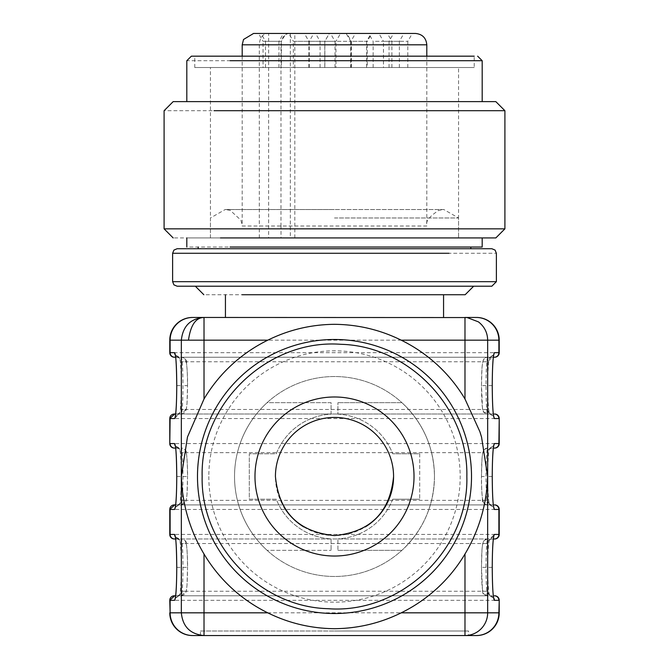 <?xml version="1.0" encoding="UTF-8"?>
<svg xmlns="http://www.w3.org/2000/svg" width="669" height="669" viewBox="0 0 669 669"><rect width="100%" height="100%" fill="white"/><g stroke="black" fill="none" stroke-linecap="round" stroke-linejoin="round"><path stroke-width="0.5" stroke-dasharray="3.35 2.51" d="M434.474 476.504A99.974 99.974 0 0 0 334.5 376.53A99.974 99.974 0 0 0 234.526 476.504A99.974 99.974 0 0 0 334.5 576.477A99.974 99.974 0 0 0 434.474 476.504A99.974 99.974 0 0 0 334.5 376.53A99.974 99.974 0 0 0 234.526 476.504A99.974 99.974 0 0 0 334.5 576.477A99.974 99.974 0 0 0 434.474 476.504C433.964 447.318 423.109 422.708 401.893 402.663C423.109 422.708 433.964 447.318 434.474 476.504C433.964 505.689 423.109 530.3 401.893 550.344C423.109 530.3 433.964 505.689 434.474 476.504M267.107 402.663A99.974 99.974 0 0 0 267.107 550.344L331.088 550.344L267.107 550.344A99.974 99.974 0 0 1 267.107 402.663L331.088 402.663L331.088 414.119A62.485 62.485 0 0 0 276.297 453.783L249.294 453.783L249.294 499.225L276.297 499.225A62.485 62.485 0 0 0 331.088 538.896L331.088 550.344L331.088 538.896A62.485 62.485 0 0 1 276.297 499.225L249.294 499.225L249.294 453.783L276.297 453.783A62.485 62.485 0 0 1 331.088 414.119L331.088 402.663L267.107 402.663M337.912 550.344L401.893 550.344L337.912 550.344L337.912 538.896L337.912 550.344M392.703 499.225A62.485 62.485 0 0 1 337.912 538.896A62.485 62.485 0 0 0 392.703 499.225L419.706 499.225L392.703 499.225M419.706 453.783L419.706 499.225L419.706 453.783L392.703 453.783L419.706 453.783M337.912 414.119A62.485 62.485 0 0 1 392.703 453.783A62.485 62.485 0 0 0 337.912 414.119L337.912 402.663L337.912 414.119M401.893 402.663L337.912 402.663L401.893 402.663M200.449 631.009L334.5 631.009L200.449 631.009L200.449 635.55L468.551 635.55L468.551 631.009L334.5 631.009L468.551 631.009M465.298 317.457L203.828 317.457M411.619 317.457L225.436 317.457L411.619 317.457M175.663 357.221L179.15 357.221C180.454 358.893 181.165 368.36 181.291 385.62C181.165 402.889 180.454 412.355 179.15 414.019L175.663 414.019M175.353 355.155A4.541 4.532 90 0 0 179.15 357.221L181.433 357.221C182.394 360.323 182.905 369.79 182.98 385.62C182.913 401.283 182.394 410.749 181.433 414.019L489.85 414.019C488.546 412.355 487.835 402.889 487.709 385.62C487.835 368.36 488.546 358.893 489.85 357.221L493.337 357.221M174.617 418.568L179.15 414.019L181.433 414.019L185.965 409.478L181.458 409.478A4.541 4.532 -90 0 1 176.925 414.019M175.663 448.105L179.15 448.105C180.454 449.777 181.165 459.243 181.291 476.504C181.165 493.764 180.454 503.239 179.15 504.903L175.663 504.903M175.353 446.039A4.541 4.532 90 0 0 179.15 448.105L175.704 448.105M175.353 506.968L179.15 504.903L181.433 504.903L176.591 504.903L487.567 504.903C486.606 501.8 486.095 492.334 486.02 476.504C486.087 460.849 486.606 451.383 487.567 448.105L484.231 449.518L482.725 452.503L481.981 458.767L481.488 476.504C481.58 461.995 482.098 454.042 483.035 452.645A4.541 4.532 90 0 1 487.567 448.105M175.663 538.988L179.15 538.988C180.454 540.661 181.165 550.127 181.291 567.387C181.165 584.647 180.454 594.114 179.15 595.786L175.663 595.786M175.353 536.923A4.541 4.532 90 0 0 179.15 538.988L493.337 538.988M175.353 597.852L179.15 595.786L181.433 595.786L176.591 595.786L487.567 595.786C486.606 592.684 486.095 583.217 486.02 567.387C486.087 551.733 486.606 542.266 487.567 538.988L484.231 540.401L482.725 543.387L481.981 549.65L481.488 567.387C481.58 552.878 482.098 544.926 483.035 543.529A4.541 4.532 90 0 1 487.567 538.988M174.316 414.019L493.337 414.019L489.85 414.019L493.747 416.519M493.647 416.085L489.85 414.019M493.647 355.155L489.85 357.221L487.567 357.221L492.409 357.221L181.433 357.221C185.204 358.015 186.91 360.006 186.559 363.2C187.379 372.315 187.696 379.791 187.521 385.62L187.512 385.62C187.42 400.129 186.902 408.082 185.965 409.478M174.316 595.786L489.85 595.786C488.546 594.122 487.835 584.647 487.709 567.387C487.835 550.127 488.546 540.661 489.85 538.988L494.383 534.439M493.647 597.852A4.541 4.532 -90 0 0 489.85 595.786L487.567 595.786C480.952 590.301 483.403 603.112 481.479 567.387C481.58 581.888 482.098 589.841 483.035 591.245A4.541 4.532 -90 0 0 487.567 595.786M174.316 504.903L493.337 504.903L489.85 504.903L493.647 506.968M492.075 504.903A4.541 4.532 90 0 1 487.542 500.362L483.035 500.362A4.541 4.532 -90 0 0 487.567 504.903L489.85 504.903C488.546 503.239 487.835 493.772 487.709 476.504C487.835 459.243 488.546 449.777 489.85 448.105L493.647 446.039M257.381 294.736L443.564 294.736L257.381 294.736M393.573 476.504A59.073 59.073 0 0 0 334.5 417.431A59.073 59.073 0 0 0 284.057 507.244M303.759 526.946A59.073 59.073 0 0 0 365.241 526.946M175.704 357.221L494.684 357.221M176.925 448.105A4.541 4.532 -90 0 1 181.458 452.645L185.965 452.645A4.541 4.532 90 0 0 181.433 448.105C182.394 451.207 182.905 460.673 182.98 476.504C182.913 492.158 182.394 501.633 181.433 504.903L185.965 500.362L181.458 500.362A4.541 4.532 -90 0 1 176.925 504.903M175.704 538.988L494.684 538.988M176.925 538.988A4.541 4.532 -90 0 1 181.458 543.529L185.965 543.529A4.541 4.532 90 0 0 181.433 538.988C182.394 542.091 182.905 551.557 182.98 567.387C182.913 583.042 182.394 592.508 181.433 595.786L185.965 591.245L181.458 591.245A4.541 4.532 -90 0 1 176.925 595.786M487.567 357.221C486.606 360.499 486.087 369.965 486.02 385.62C486.112 402.889 486.631 412.355 487.567 414.019C480.952 408.533 483.403 421.345 481.479 385.62L481.488 385.62C481.58 371.119 482.098 363.167 483.035 361.762A4.541 4.532 90 0 1 487.567 357.221L484.231 358.634L482.725 361.62L481.981 367.883L481.479 385.62C481.58 400.121 482.098 408.073 483.035 409.478A4.541 4.532 -90 0 0 487.567 414.019M443.564 294.736L203.853 294.736M492.409 357.221A4.541 4.541 0 0 0 487.868 361.762L487.868 409.478L483.035 409.478M176.591 357.221A4.541 4.541 0 0 1 181.132 361.762L181.132 409.478L487.868 409.478A4.541 4.541 0 0 0 492.409 414.019M176.925 357.221A4.541 4.532 -90 0 1 181.458 361.762L185.965 361.762A4.541 4.532 90 0 0 181.433 357.221M176.591 414.019A4.541 4.541 0 0 0 181.132 409.478L181.132 361.762L487.868 361.762L492.075 357.221M492.409 448.105A4.541 4.541 0 0 0 487.868 452.645L487.868 500.362L487.542 452.645A4.541 4.532 90 0 1 492.075 448.105M176.591 448.105A4.541 4.541 0 0 1 181.132 452.645L181.132 500.362L487.868 500.362A4.541 4.541 0 0 0 492.409 504.903M176.591 504.903A4.541 4.541 0 0 0 181.132 500.362L181.132 452.645L483.035 452.645M492.409 538.988A4.541 4.541 0 0 0 487.868 543.529L487.868 591.245L483.035 591.245M176.591 538.988A4.541 4.541 0 0 1 181.132 543.529L181.132 591.245L487.868 591.245A4.541 4.541 0 0 0 492.409 595.786M176.591 595.786A4.541 4.541 0 0 0 181.132 591.245L181.132 543.529L487.542 543.529A4.541 4.532 90 0 1 492.075 538.988M473.669 286.215L195.331 286.215L473.669 286.215M177.16 248.726L198.175 248.726M334.5 217.977L458.558 217.977L334.5 217.977M242.195 56.171L242.195 226.005L334.5 226.005L242.186 226.005L240.974 220.235L230.186 210.292L225.16 209.539L334.5 209.539L225.16 209.539L210.442 217.977L210.442 237.938L458.558 237.938L210.442 237.938L458.558 237.938L210.442 237.938L210.442 67.527L458.558 67.527L210.442 67.527M426.805 56.171L426.805 226.005L334.5 226.005L426.814 226.005C425.216 221.807 429.214 216.564 438.814 210.292L443.84 209.539L334.5 209.539L443.84 209.539L458.558 217.977L458.558 237.938L458.558 67.527M253.559 33.45L267.458 33.45C262.524 34.086 259.806 37.874 259.296 44.806L259.296 226.005M267.458 33.45L268.629 33.45L268.629 237.938L259.338 237.938L281.022 237.938L281.022 226.005M259.338 237.938L259.338 226.005M268.629 33.45L290.321 33.45C296.267 33.45 296.267 33.45 290.321 33.45C296.267 33.45 296.267 33.45 290.321 33.45L289.15 33.45C284.208 34.094 281.49 37.882 280.98 44.806L280.98 226.005M281.022 237.938L268.629 237.938M289.15 33.45L329.391 33.45L304.395 33.45L329.391 33.45L324.841 41.319L308.936 41.319L324.841 41.319L324.841 67.527L308.936 67.527L324.841 67.527M336.867 33.45L371.813 33.45L346.818 33.45L371.813 33.45L367.264 41.319L351.367 41.319L367.264 41.319L367.264 67.527L351.367 67.527L367.264 67.527M383.462 67.527L399.368 67.527L383.462 67.527L383.462 41.319L399.368 41.319L383.462 41.319L378.922 33.45L412.338 33.45L346.149 33.45L350.69 41.319L366.595 41.319L350.69 41.319L350.69 67.527L366.595 67.527L350.69 67.527M263.051 67.527L278.956 67.527L263.051 67.527L263.051 41.319L278.956 41.319L263.051 41.319L258.51 33.45L285.956 33.45L281.415 41.319L265.509 41.319L281.415 41.319L281.415 67.527L265.509 67.527L281.415 67.527M293.357 67.527L309.262 67.527L293.357 67.527L293.357 41.319L309.262 41.319L293.357 41.319L288.807 33.45L340.529 33.45L335.98 41.319L320.083 41.319L335.98 41.319L335.98 67.527L320.083 67.527L335.98 67.527M394.225 41.319L407.797 41.319L394.225 41.319M375.468 41.319L389.04 41.319L375.468 41.319M337.335 41.319L350.907 41.319L337.335 41.319M311.202 41.319L324.783 41.319L311.202 41.319M399.368 67.527L399.368 41.319L403.917 33.45M393.481 67.527L407.797 67.527L393.481 67.527M383.22 67.527L373.143 67.527L383.22 67.527M339.961 67.527L350.907 67.527L339.961 67.527M311.202 67.527L324.783 67.527L311.202 67.527M430.895 247.028C483.729 247.028 483.729 247.028 430.895 247.028L470.825 247.028M438.931 247.028L186.818 247.028M438.931 237.938L186.818 237.938L438.931 237.938M482.182 237.938L173.179 237.938M504.903 228.848L164.097 228.848M504.903 110.703L164.097 110.703M173.179 101.613L495.821 101.613M438.931 101.613L186.818 101.613L438.931 101.613M482.182 60.712L186.818 60.712M191.359 56.171L474.229 56.171L194.771 56.171L474.229 56.171L474.229 67.527L194.771 67.527L474.229 67.527M208.82 476.504A125.68 125.68 0 0 0 334.5 602.184A125.68 125.68 0 0 0 460.18 476.504A125.68 125.68 0 0 0 334.5 350.832A125.68 125.68 0 0 0 208.82 476.504M176.758 385.62L181.291 385.62M176.758 476.504L181.291 476.504M176.758 567.387L181.291 567.387M499.225 612.829L169.775 612.829M492.242 385.62L487.709 385.62M492.242 567.387L487.709 567.387M492.242 476.504L487.709 476.504M169.775 340.178L499.225 340.178M169.775 443.564L499.225 443.564M169.775 418.568L499.225 418.568M169.775 534.439L499.225 534.439M169.775 509.452L499.225 509.452M169.775 600.336L499.225 600.336M499.225 352.68L169.775 352.68M483.035 361.762L487.542 361.762L487.542 409.478A4.541 4.532 90 0 0 492.075 414.019M185.965 361.762C186.902 363.175 187.42 371.128 187.512 385.62L182.98 385.62M185.965 452.645C186.902 454.059 187.42 462.011 187.512 476.504L187.512 476.504C187.42 491.013 186.902 498.965 185.965 500.362M182.98 476.504L187.512 476.504C187.696 470.675 187.379 463.199 186.559 454.084C186.91 450.889 185.204 448.899 181.433 448.105M483.035 543.529L487.542 543.529L487.542 591.245A4.541 4.532 90 0 0 492.075 595.786M185.965 543.529C186.902 544.942 187.42 552.895 187.512 567.387L187.512 567.387C187.42 581.896 186.902 589.849 185.965 591.245M182.98 567.387L187.512 567.387C187.696 561.559 187.379 554.083 186.559 544.967C186.91 541.773 185.204 539.783 181.433 538.988M486.02 385.62L481.488 385.62M486.02 567.387L481.488 567.387M483.035 500.362C482.098 498.957 481.58 491.004 481.488 476.504L486.02 476.504M172.619 281.674L496.381 281.674M172.619 253.275L496.381 253.275M242.195 44.806L259.296 44.806M280.98 44.806L426.805 44.806M290.321 33.45L290.321 237.938M179.15 357.221L175.253 354.721M175.253 416.519L179.15 414.019M179.15 448.105L175.253 445.604M175.253 507.403L179.15 504.903M179.15 538.988L175.253 536.488M175.253 598.287L179.15 595.786M493.747 354.721L489.85 357.221M489.85 595.786L493.747 598.287M493.747 536.488L489.85 538.988M489.85 504.903L493.747 507.403M493.747 445.604L489.85 448.105M181.433 414.019L184.769 412.614L186.275 409.62L187.019 403.365L187.521 385.62M181.433 504.903L184.769 503.498L186.275 500.504L187.019 494.24L187.521 476.504M181.433 595.786L184.769 594.381L186.275 591.388L187.019 585.124L187.521 567.387M487.567 504.903C483.796 504.117 482.09 502.118 482.441 498.932C481.621 489.808 481.304 482.341 481.479 476.504M294.812 237.938L294.812 33.45M265.509 67.527L265.509 41.319L260.969 33.45M391.892 67.527L391.892 41.319L387.351 33.45M407.797 67.527L407.797 41.319L412.338 33.45M366.595 67.527L366.595 41.319L371.136 33.45M351.367 67.527L351.367 41.319L346.818 33.45M373.143 67.527L373.143 41.319L368.594 33.45M389.04 67.527L389.04 41.319L393.589 33.45M308.936 67.527L308.936 41.319L304.395 33.45M320.083 67.527L320.083 41.319L315.534 33.45M335.002 67.527L335.002 41.319L330.461 33.45M350.907 67.527L350.907 41.319L355.456 33.45M308.877 67.527L308.877 41.319L304.328 33.45M324.783 67.527L324.783 41.319L329.324 33.45M309.262 67.527L309.262 41.319L313.803 33.45M278.956 67.527L278.956 41.319L283.505 33.45M194.771 67.527L194.771 56.171"/><path stroke-width="1" d="M204.02 554.024L204.02 612.829L267.784 612.829A151.771 151.771 0 0 1 204.02 554.024C191.635 533.268 184.268 510.773 181.926 486.555L181.383 476.504L187.471 437.016L204.02 398.983A151.771 151.771 0 0 1 267.784 340.178L204.02 340.178L204.02 317.457C195.749 317.599 190.573 325.176 188.482 340.178L181.341 340.178L181.341 612.829L170.118 612.829L170.118 600.336L174.617 600.336L175.353 597.852M267.784 612.829C288.782 623.199 311.052 628.484 334.567 628.701C358.049 628.459 380.268 623.165 401.216 612.829L464.98 612.829L464.98 635.55A22.721 22.671 -90 0 0 487.659 612.829L464.98 612.829L464.98 554.024A151.771 151.771 0 0 1 401.216 612.829M464.98 554.024C477.365 533.268 484.732 510.773 487.074 486.555L487.617 476.504M487.659 476.504L487.659 340.178C487.517 332.694 484.448 326.589 478.444 321.881L467.154 317.558L464.98 317.457L476.504 317.457A22.721 22.721 0 0 1 499.225 340.178L401.216 340.178A151.771 151.771 0 0 1 464.98 398.983L479.89 431.706L481.555 437.108L487.651 476.504L487.659 612.829L499.225 612.829A22.721 22.721 0 0 1 476.504 635.55L204.02 635.55L476.504 635.55M401.216 340.178C380.218 329.809 357.948 324.524 334.433 324.314C310.951 324.549 288.732 329.842 267.784 340.178M467.154 317.558L192.496 317.457A22.721 22.721 0 0 0 169.775 340.178L169.775 352.68A4.541 4.541 0 0 0 174.316 357.221L175.663 357.221M464.98 317.457L464.98 398.983M204.02 398.983L204.02 340.178L188.482 340.178M466.845 476.504C468.484 408.115 409.294 345.99 340.906 344.309C268.01 338.757 200.131 403.424 202.155 476.504C200.516 544.892 259.706 607.026 328.094 608.698C400.99 614.251 468.869 549.592 466.845 476.504M175.663 595.786L174.316 595.786A4.541 4.541 0 0 0 169.775 600.336L170.118 612.829A22.721 22.671 90 0 0 192.797 635.55L204.012 635.55C190.239 634.195 182.679 626.627 181.341 612.829L204.02 612.829L204.02 635.55L468.551 635.55M192.797 635.55L200.449 635.55M476.504 317.457L465.298 317.457M203.828 317.457L192.496 317.457M175.353 355.155A4.541 4.532 90 0 1 174.617 352.68L170.118 352.68L170.118 340.178L181.341 340.178C182.871 326.146 190.422 318.569 204.02 317.457M254.981 476.504A79.519 79.519 0 0 1 334.5 396.985A79.519 79.519 0 0 1 414.019 476.504A79.519 79.519 0 0 1 334.5 556.031A79.519 79.519 0 0 1 254.981 476.504M175.663 414.019L174.659 414.019L169.775 418.568L169.775 443.564A4.541 4.541 0 0 0 174.316 448.105L175.663 448.105M174.617 600.336C175.914 598.404 176.633 587.415 176.758 567.387C176.633 547.409 175.922 536.429 174.617 534.439L170.118 534.439L170.118 509.452L174.617 509.452C175.914 507.52 176.633 496.532 176.758 476.504C176.633 456.526 175.922 445.546 174.617 443.564A4.541 4.532 90 0 0 175.353 446.039M174.617 509.452L175.353 506.968M175.663 504.903L174.659 504.903L169.775 509.452L169.775 534.439A4.541 4.541 0 0 0 174.316 538.988L175.663 538.988M174.617 534.439A4.541 4.532 90 0 0 175.353 536.923M192.496 635.55A22.721 22.721 0 0 1 169.775 612.829M476.203 317.457A22.721 22.671 -90 0 1 498.882 340.178L498.882 352.68L494.383 352.68C493.086 354.612 492.367 365.592 492.242 385.62C492.367 405.631 493.078 416.611 494.383 418.568L498.882 418.568A4.541 4.532 -90 0 0 494.341 414.019L494.684 414.019A4.541 4.541 0 0 1 499.225 418.568L499.225 443.564L494.383 443.564L493.647 446.039M494.383 418.568L493.647 416.085M494.383 352.68L493.647 355.155M493.337 357.221L494.684 357.221A4.541 4.541 0 0 0 499.225 352.68L499.225 340.178M493.647 506.968L494.383 509.452L498.882 509.452L498.882 534.439L494.383 534.439C493.086 536.379 492.367 547.359 492.242 567.387C492.367 587.399 493.078 598.379 494.383 600.336L498.882 600.336A4.541 4.532 -90 0 0 494.341 595.786L494.684 595.786A4.541 4.541 0 0 1 499.225 600.336L499.225 612.829M494.383 600.336A4.541 4.532 -90 0 0 493.647 597.852M493.337 538.988L494.684 538.988A4.541 4.541 0 0 0 499.225 534.439L498.882 534.439A4.541 4.532 90 0 1 494.341 538.988M499.225 509.452L498.882 509.452A4.541 4.532 -90 0 0 494.341 504.903L494.684 504.903A4.541 4.541 0 0 1 499.225 509.452L499.225 534.439M494.684 448.105L493.337 448.105L494.684 448.105A4.541 4.541 0 0 0 499.225 443.564M365.241 526.946A59.073 59.073 0 0 0 334.5 417.431A59.073 59.073 0 0 0 275.427 476.504C278.923 512.387 298.617 532.081 334.5 535.576C370.383 532.081 390.077 512.387 393.573 476.504M284.057 507.244A59.073 59.073 0 0 0 303.759 526.946M174.316 357.221L175.704 357.221M169.775 418.568A4.541 4.541 0 0 1 174.316 414.019L174.659 414.019M174.316 448.105L175.704 448.105M169.775 509.452A4.541 4.541 0 0 1 174.316 504.903L174.659 504.903M174.316 538.988L175.704 538.988M242.119 294.736L465.147 294.736L443.564 294.736L443.564 317.457M432.902 286.215L491.84 286.215L496.381 281.674L172.619 281.674L173.923 284.86L177.16 286.215L432.902 286.215M445.755 286.215L177.16 286.215M198.175 247.028L198.175 248.726L491.84 248.726L177.16 248.726L173.923 250.089L172.619 253.275L172.619 281.674M288.807 33.45L415.441 33.45L253.559 33.45L243.516 39.496L242.195 44.806L242.195 56.171M329.391 33.45L336.867 33.45M340.529 33.45L346.149 33.45M371.813 33.45L378.922 33.45M285.956 33.45L258.51 33.45M230.069 247.028L482.182 247.028L482.182 237.938L495.821 237.938L504.903 228.848L504.903 110.703L214.005 110.703C147.958 110.703 147.958 110.703 214.005 110.703M220.436 237.938L495.821 237.938M173.179 237.938L164.097 228.848L504.903 228.848M504.903 110.703L495.821 101.613L173.179 101.613L164.097 110.703L164.097 228.848M230.069 60.712C172.828 60.712 172.828 60.712 230.069 60.712L482.182 60.712L482.182 101.613M474.229 56.171L191.359 56.171L186.818 60.712L186.818 101.613M197.489 476.504A137.011 137.011 0 0 0 334.5 613.515A137.011 137.011 0 0 0 471.511 476.504A137.011 137.011 0 0 0 334.5 339.492A137.011 137.011 0 0 0 197.489 476.504M174.617 352.68C175.914 354.603 176.633 365.583 176.758 385.62C176.633 405.648 175.914 416.628 174.617 418.568L170.118 418.568L169.775 443.564M174.617 443.564L170.118 443.564A4.541 4.532 90 0 0 174.659 448.105M499.225 600.336L498.882 612.829A22.721 22.671 -90 0 1 476.203 635.55M494.383 443.564C493.086 445.495 492.367 456.475 492.242 476.504C492.367 496.515 493.078 507.495 494.383 509.452M499.225 418.568L498.882 443.564A4.541 4.532 90 0 1 494.341 448.105M169.775 352.68L170.118 352.68A4.541 4.532 90 0 0 174.659 357.221M175.42 355.097L175.253 354.721C176.081 358.116 176.574 368.418 176.75 385.62L176.758 385.62C176.683 401.057 176.181 411.36 175.253 416.519L175.42 416.143M175.42 445.98L175.253 445.604C176.081 448.999 176.574 459.294 176.75 476.504L176.758 476.504C176.683 491.941 176.181 502.243 175.253 507.403L175.42 507.027M174.659 538.988A4.541 4.532 90 0 1 170.118 534.439L169.775 534.439M175.42 536.864L175.253 536.488C176.081 539.883 176.574 550.177 176.75 567.387L176.758 567.387C176.683 582.824 176.181 593.127 175.253 598.287L175.42 597.91M174.659 595.786L169.775 600.336M169.775 340.178L170.118 340.178A22.721 22.671 -90 0 1 192.797 317.457M493.58 416.143L493.747 416.519C492.861 412.539 492.367 402.236 492.25 385.62L492.242 385.62C492.317 370.183 492.819 359.88 493.747 354.721L493.58 355.097M499.225 352.68L498.882 352.68A4.541 4.532 90 0 1 494.341 357.221M493.58 597.91L493.747 598.287C492.861 594.306 492.367 584.004 492.25 567.387L492.242 567.387C492.317 551.95 492.819 541.647 493.747 536.488L493.58 536.864M493.58 507.027L493.747 507.403C492.861 503.423 492.367 493.12 492.25 476.504L492.242 476.504C492.317 461.066 492.819 450.764 493.747 445.604L493.58 445.98M448.974 253.275C511.718 253.275 511.718 253.275 448.974 253.275L172.619 253.275M426.805 56.171L426.805 44.806L242.195 44.806M225.436 294.736L225.436 317.457M465.147 294.736L473.669 286.215M203.853 294.736L195.331 286.215M491.84 248.726L495.077 250.089L496.381 253.275L496.381 281.674M426.805 44.806C426.128 37.907 422.34 34.127 415.441 33.45M470.825 248.726L470.825 247.028M186.818 247.028L186.818 237.938M477.641 56.171L482.182 60.712"/></g></svg>
